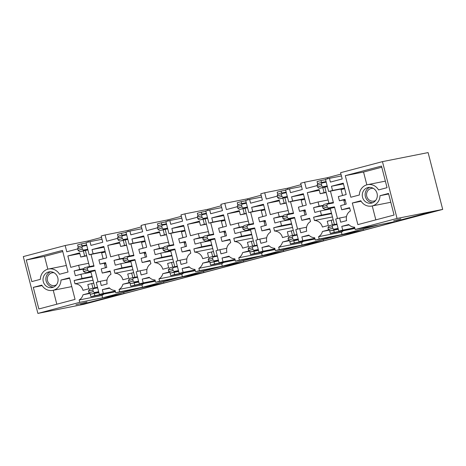 <?xml version="1.0" encoding="UTF-8"?>
<svg xmlns="http://www.w3.org/2000/svg" width="466" height="466" viewBox="0 0 466 466"><rect width="100%" height="100%" fill="white"/><g stroke="black" fill="none" stroke-linecap="round" stroke-linejoin="round"><path stroke-width="0.7" d="M442.7 209.415L397.049 218.449L382.458 161.632L428.108 152.592L442.7 209.415L83.542 304.368L37.892 313.408L23.3 256.585L65.17 245.518L87.998 240.998L101.512 237.427M143.918 286.986L179.899 277.474L199.873 273.519L163.892 283.031L143.918 286.986M163.892 283.031L163.572 281.79M169.181 272.004L162.803 273.688A8.627 8.126 -101.2 0 1 158.97 278.884L159.57 281.237L155.644 282.274L155.038 279.92A8.627 8.126 78.8 0 1 149.196 277.287L142.235 279.128L149.58 277.672M155.644 282.274L178.472 277.753L142.491 287.266L141.885 284.912L119.063 289.433A8.627 8.126 78.8 0 0 122.896 284.243L129.274 282.553M157.508 227.798L146.592 230.682L144.984 224.414L141.058 225.457L142.666 231.719L130.859 234.841L129.898 231.084L125.966 232.12L129.082 244.236L133.008 243.2L131.936 239.017L143.738 235.901L146.662 247.283L138.804 249.362L139.876 253.539L145.456 252.065L146.691 256.871L141.111 258.345L142.182 262.521L150.04 260.447L150.885 263.739A8.627 8.126 78.8 0 0 147.07 273.385L141.157 274.952L140.085 270.775L136.159 271.812L139.27 283.928L143.196 282.891L142.235 279.128M143.196 282.891L155.19 280.515M139.27 283.928L155.254 280.765M140.085 270.775L146.941 269.412M142.182 262.521L150.169 260.943M139.876 253.539L145.543 252.415M131.936 239.017L143.93 236.646M133.008 243.2L145.002 240.823M129.082 244.236L145.066 241.073M129.898 231.084L141.891 228.707M128.185 231.532L127.905 230.449L105.077 234.969L106.685 241.231L117.601 238.347M121.946 235.248L121.451 233.315L117.525 234.351L118.148 236.78M121.451 233.315L126.041 232.406M132.921 269.686L114.904 273.251L114.059 269.96L121.917 267.88L120.845 263.704L115.265 265.177L114.03 260.372L119.611 258.898L118.539 254.721L110.681 256.795L107.757 245.413L119.564 242.291L120.636 246.467L124.562 245.431L123.274 240.421M124.562 245.431L126.589 245.029M141.466 242.087L145.136 241.359M120.636 246.467L126.653 245.279M141.53 242.332L145.176 241.499M107.757 245.413L119.75 243.036M118.539 254.721L128.564 252.735M119.611 258.898L123.467 258.135M114.03 260.372L123.298 258.537M120.845 263.704L130.87 261.717M121.917 267.88L131.948 265.894M114.059 269.96L132.07 266.389M114.904 273.251A8.627 8.126 78.8 0 1 122.878 279.786L128.785 278.219L127.713 274.043L133.666 272.604M130.061 283.177L130.824 286.159L134.756 285.122L134.185 282.909M132.839 277.66L131.645 273.006M134.756 285.122L155.329 281.05M130.824 286.159L155.364 281.19M122.896 284.243L129.67 282.897M143.528 283.643A8.627 8.126 78.8 0 1 141.885 284.912M142.491 287.266L119.663 291.786L119.063 289.433M127.905 230.449L141.419 226.872M169.968 272.627L170.731 275.61L174.657 274.573L174.092 272.354M172.746 267.105L171.546 262.457L167.62 263.494L168.692 267.67L162.78 269.231A8.627 8.126 -101.2 0 0 154.811 262.702L153.966 259.405L161.824 257.331L160.753 253.149L155.172 254.628L153.937 249.823L159.518 248.349L158.446 244.167L150.588 246.246L147.664 234.858L159.465 231.742L160.543 235.918L164.469 234.881L163.182 229.866M161.853 224.699L161.358 222.765L157.432 223.802L158.056 226.231M223.732 265.882L259.708 256.37L279.682 252.415L243.706 261.927L223.732 265.882M243.706 261.927L243.386 260.686M248.99 250.9L242.617 252.589A8.627 8.126 -101.2 0 1 238.778 257.78L239.384 260.133L235.458 261.176L234.852 258.816A8.627 8.126 78.8 0 1 229.01 256.184L222.043 258.024L229.394 256.574M235.458 261.176L258.286 256.655L222.305 266.168L221.7 263.814L198.871 268.329A8.627 8.126 78.8 0 0 202.71 263.139L209.083 261.455M237.322 206.694L226.406 209.584L224.798 203.316L220.867 204.353L222.48 210.62L210.673 213.743L209.712 209.98L205.78 211.016L208.89 223.132L212.822 222.096L211.745 217.919L223.552 214.797L226.476 226.185L218.618 228.258L219.69 232.435L225.27 230.961L226.499 235.767L220.925 237.241L221.997 241.423L229.855 239.343L230.699 242.64A8.627 8.126 78.8 0 0 226.884 252.287L220.971 253.848L219.9 249.671L215.974 250.708L219.084 262.824L223.01 261.787L222.043 258.024M223.01 261.787L235.004 259.411M219.084 262.824L235.068 259.661M219.9 249.671L226.756 248.314M221.997 241.423L229.983 239.839M219.69 232.435L225.358 231.317M211.745 217.919L223.744 215.542M212.822 222.096L224.816 219.719M208.89 223.132L224.88 219.969M209.712 209.98L221.705 207.603M207.993 210.434L207.714 209.345L184.891 213.865L186.499 220.133L197.415 217.243M201.761 214.15L201.265 212.211L197.334 213.253L197.957 215.676M201.265 212.211L205.856 211.302M212.729 248.582L194.718 252.153L193.873 248.856L201.731 246.776L200.654 242.6L195.079 244.073L193.844 239.274L199.425 237.794L198.353 233.617L190.495 235.697L187.571 224.309L199.372 221.187L200.45 225.369L204.376 224.327L203.089 219.317M204.376 224.327L206.403 223.93M221.28 220.983L224.95 220.255M200.45 225.369L206.467 224.175M221.338 221.234L224.985 220.395M187.571 224.309L199.565 221.933M198.353 233.617L208.378 231.631M199.425 237.794L203.281 237.031M193.844 239.274L203.112 237.439M200.654 242.6L210.684 240.613M201.731 246.776L211.756 244.796M193.873 248.856L211.884 245.291M194.718 252.153A8.627 8.126 78.8 0 1 202.687 258.682L208.599 257.121L207.527 252.945L213.48 251.5M209.875 262.078L210.638 265.061L214.564 264.018L213.999 261.805M212.647 256.556L211.453 251.902M214.564 264.018L235.144 259.946M210.638 265.061L235.179 260.086M202.71 263.139L209.484 261.799M223.342 262.544A8.627 8.126 78.8 0 1 221.7 263.814M222.305 266.168L199.477 270.688L198.871 268.329M207.714 209.345L221.234 205.774M249.782 251.529L250.545 254.506L254.471 253.469L253.906 251.256M252.555 246.007L251.36 241.353L247.434 242.39L248.506 246.566L242.594 248.133A8.627 8.126 -101.2 0 0 234.625 241.598L233.781 238.307L241.638 236.227L240.561 232.051L234.986 233.524L233.751 228.719L239.332 227.245L238.254 223.068L230.402 225.142L227.478 213.76L239.279 210.638L240.351 214.814L244.283 213.778L242.996 208.768M241.668 203.601L241.172 201.661L237.241 202.698L237.864 205.127M303.547 244.784L339.522 235.272L359.496 231.317L323.52 240.829L303.547 244.784M323.52 240.829L323.2 239.588M328.804 229.802L322.425 231.486A8.627 8.126 -101.2 0 1 318.593 236.681L319.198 239.035L315.272 240.072L314.667 237.718A8.627 8.126 78.8 0 1 308.824 235.085L301.857 236.926L309.208 235.47M315.272 240.072L338.095 235.551L302.119 245.064L301.514 242.71L278.685 247.23A8.627 8.126 78.8 0 0 282.524 242.04L288.897 240.351M317.136 185.596L306.22 188.48L304.607 182.212L300.681 183.249L302.288 189.516L290.487 192.639L289.52 188.881L285.594 189.918L288.704 202.034L292.631 200.997L291.559 196.815L303.36 193.699L306.284 205.081L298.432 207.16L299.504 211.337L305.079 209.863L306.313 214.669L300.739 216.142L301.811 220.319L309.663 218.239L310.513 221.536A8.627 8.126 78.8 0 0 306.698 231.183L300.786 232.75L299.714 228.567L295.788 229.61L298.898 241.726L302.824 240.683L301.857 236.926M302.824 240.683L314.818 238.312M298.898 241.726L314.882 238.557M299.714 228.567L306.57 227.21M301.811 220.319L309.791 218.74M299.504 211.337L305.172 210.213M291.559 196.815L303.552 194.444M292.631 200.997L304.63 198.621M288.704 202.034L304.688 198.865M289.52 188.881L301.514 186.505M287.807 189.33L287.528 188.247L264.7 192.761L266.313 199.029L277.229 196.145M281.575 193.046L281.08 191.112L277.148 192.149L277.771 194.578M281.08 191.112L285.67 190.204M292.543 227.484L274.532 231.049L273.688 227.752L281.54 225.678L280.468 221.501L274.893 222.975L273.659 218.17L279.233 216.696L278.161 212.519L270.309 214.593L267.385 203.211L279.186 200.089L280.258 204.265L284.19 203.228L282.903 198.219M284.19 203.228L286.211 202.827M301.088 199.879L304.764 199.151M280.258 204.265L286.275 203.077M301.153 200.13L304.799 199.297M267.385 203.211L279.379 200.834M278.161 212.519L288.192 210.533M279.233 216.696L283.095 215.933M273.659 218.17L282.926 216.335M280.468 221.501L290.499 219.515M281.54 225.678L291.57 223.692M273.688 227.752L291.699 224.187M274.532 231.049A8.627 8.126 78.8 0 1 282.501 237.584L288.413 236.017L287.341 231.841L293.295 230.402M289.683 240.974L290.452 243.957L294.378 242.92L293.813 240.706M292.462 235.458L291.267 230.804M294.378 242.92L314.958 238.842M290.452 243.957L314.993 238.982M282.524 242.04L289.299 240.695M303.156 241.44A8.627 8.126 78.8 0 1 301.514 242.71M302.119 245.064L279.291 249.584L278.685 247.23M287.528 188.247L301.048 184.67M329.59 230.425L330.359 233.408L334.285 232.365L333.714 230.152M332.369 224.903L331.175 220.249L327.248 221.292L328.32 225.468L322.408 227.029A8.627 8.126 -101.2 0 0 314.439 220.5L313.595 217.203L321.447 215.129L320.375 210.947L314.8 212.42L313.566 207.62L319.14 206.147L318.068 201.964L310.216 204.044L307.292 192.656L319.094 189.54L320.165 193.716L324.097 192.679L322.81 187.664M321.482 182.497L320.981 180.563L317.055 181.6L317.678 184.023M397.049 218.449L355.179 229.522L354.574 227.169A8.627 8.126 -101.2 0 1 348.731 224.536L341.764 226.377L349.11 224.921M382.458 161.632L340.588 172.7L342.195 178.967L330.394 182.09L329.427 178.327L325.501 179.369L328.612 191.485L332.538 190.443L331.466 186.266L343.267 183.144L346.191 194.532L338.339 196.605L339.411 200.788L344.986 199.308L346.221 204.114L340.646 205.588L341.718 209.77L349.57 207.69L350.42 210.987A8.627 8.126 -101.2 0 0 346.605 220.634L340.693 222.195L339.621 218.018L335.689 219.055L338.799 231.171L342.731 230.134L341.764 226.377M385.37 181.14L367.569 184.664A10.957 10.316 -101.2 0 1 378.526 189.93L387.048 187.676L381.503 166.077L345.289 175.653L363.55 172.036L366.835 184.839M367.569 184.664A10.957 10.316 -101.2 0 0 359.356 194.998L350.834 197.252L345.289 175.653M368.058 203.019A7.98 7.514 -101.2 0 0 371.35 203.147A7.98 7.514 -101.2 0 0 377.332 195.604A7.98 7.514 -101.2 0 0 371.542 187.612A7.98 7.514 -101.2 0 0 368.251 187.489A7.98 7.514 -101.2 0 0 362.268 195.027A7.98 7.514 -101.2 0 0 368.058 203.019M380.006 195.697L388.528 193.442L394.073 215.042L357.859 224.618L352.313 203.019L360.835 200.764A10.957 10.316 -101.2 0 0 371.792 206.03A10.957 10.316 -101.2 0 0 380.006 195.697L388.667 193.984M330.359 233.408L354.9 228.433M343.063 230.891A8.627 8.126 78.8 0 1 341.421 232.161L342.027 234.515L378.002 225.002L355.179 229.522M327.715 178.781L327.435 177.692L340.955 174.121M341.06 189.58L344.706 188.742M319.198 239.035L342.027 234.515M318.593 236.681L341.421 232.161M322.425 231.486L329.206 230.146M334.285 232.365L354.859 228.293M331.175 220.249L333.202 219.853M314.439 220.5L332.45 216.935M313.595 217.203L331.606 213.638M321.447 215.129L331.477 213.143M320.375 210.947L330.406 208.96M313.566 207.62L322.833 205.786M319.14 206.147L323.002 205.378M318.068 201.964L328.099 199.978M307.292 192.656L319.286 190.285M320.165 193.716L326.183 192.522M324.097 192.679L326.118 192.277M340.995 189.33L344.671 188.602M320.981 180.563L325.571 179.655M304.607 182.212L327.435 177.692M329.427 178.327L341.421 175.956M328.612 191.485L344.595 188.316M332.538 190.443L344.531 188.072M331.466 186.266L343.459 183.889M339.411 200.788L345.079 199.664M341.718 209.77L349.698 208.185M339.621 218.018L346.477 216.661M338.799 231.171L354.789 228.008M342.731 230.134L354.725 227.757M363.422 230.28L343.454 234.229L379.429 224.717L399.403 220.768L363.422 230.28L363.107 229.033M279.291 249.584L275.365 250.621L274.759 248.267A8.627 8.126 -101.2 0 1 268.917 245.634L261.95 247.475L269.301 246.019M264.7 192.761L260.774 193.804L262.381 200.071L250.58 203.188L249.613 199.431L245.687 200.467L248.797 212.583L252.723 211.547L251.652 207.37L263.459 204.248L266.377 215.63L258.525 217.709L259.597 221.886L265.171 220.412L266.406 225.218L260.832 226.692L261.904 230.868L269.762 228.794L270.606 232.085A8.627 8.126 -101.2 0 0 266.791 241.738L260.878 243.299L259.807 239.122L255.881 240.159L258.991 252.275L262.917 251.238L261.95 247.475M250.545 254.506L275.086 249.537M263.249 251.99A8.627 8.126 78.8 0 1 261.607 253.259L262.212 255.618L298.188 246.106L275.365 250.621M247.9 199.885L247.621 198.796L261.141 195.219M261.245 210.679L264.892 209.846M239.384 260.133L262.212 255.618M238.778 257.78L261.607 253.259M242.617 252.589L249.392 251.25M254.471 253.469L275.051 249.397M251.36 241.353L253.388 240.951M234.625 241.598L252.636 238.033M233.781 238.307L251.791 234.742M241.638 236.227L251.663 234.241M240.561 232.051L250.591 230.064M233.751 228.719L243.019 226.884M239.332 227.245L243.188 226.482M238.254 223.068L248.285 221.082M227.478 213.76L239.472 211.383M240.351 214.814L246.368 213.626M244.283 213.778L246.304 213.376M261.181 210.434L264.857 209.706M241.172 201.661L245.763 200.753M224.798 203.316L247.621 198.796M249.613 199.431L261.612 197.054M248.797 212.583L264.787 209.42M252.723 211.547L264.723 209.17M251.652 207.37L263.645 204.993M259.597 221.886L265.265 220.768M261.904 230.868L269.884 229.289M259.807 239.122L266.663 237.765M258.991 252.275L274.975 249.112M262.917 251.238L274.911 248.861M283.613 251.378L263.639 255.333L299.615 245.821L319.589 241.866L283.613 251.378L283.293 250.137M199.477 270.688L195.551 271.725L194.945 269.371A8.627 8.126 -101.2 0 1 189.103 266.738L182.136 268.579L189.487 267.123M184.891 213.865L180.959 214.902L182.573 221.169L170.766 224.292L169.805 220.529L165.873 221.571L168.983 233.687L172.915 232.645L171.843 228.468L183.645 225.346L186.569 236.734L178.711 238.808L179.783 242.99L185.363 241.516L186.592 246.316L181.018 247.796L182.09 251.972L189.947 249.893L190.792 253.189A8.627 8.126 -101.2 0 0 186.977 262.836L181.064 264.403L179.993 260.22L176.066 261.263L179.177 273.379L183.103 272.336L182.136 268.579M170.731 275.61L195.271 270.635M183.435 273.093A8.627 8.126 78.8 0 1 181.792 274.363L182.398 276.717L218.379 267.204L195.551 271.725M168.086 220.983L167.812 219.894L181.326 216.323M181.437 231.783L185.084 230.944M159.57 281.237L182.398 276.717M158.97 278.884L181.792 274.363M162.803 273.688L169.577 272.348M174.657 274.573L195.237 270.496M171.546 262.457L173.573 262.055M154.811 262.702L172.828 259.137M153.966 259.405L171.977 255.84M161.824 257.331L171.849 255.345M160.753 253.149L170.777 251.168M153.937 249.823L163.205 247.988M159.518 248.349L163.374 247.586M158.446 244.167L168.471 242.186M147.664 234.858L159.657 232.487M160.543 235.918L166.56 234.724M164.469 234.881L166.496 234.48M181.373 231.532L185.043 230.804M161.358 222.765L165.948 221.857M144.984 224.414L167.812 219.894M169.805 220.529L181.798 218.158M168.983 233.687L184.973 230.519M172.915 232.645L184.909 230.274M171.843 228.468L183.837 226.092M179.783 242.99L185.451 241.866M182.09 251.972L190.076 250.393M179.993 260.22L186.849 258.863M179.177 273.379L195.161 270.21M183.103 272.336L195.097 269.965M203.799 272.482L183.825 276.437L219.806 266.925L239.774 262.97L203.799 272.482L203.479 271.241M105.077 234.969L101.151 236.006L102.759 242.273L90.957 245.39L89.99 241.633L86.064 242.67L89.175 254.785L93.101 253.749L92.029 249.572L103.831 246.45L106.755 257.838L98.897 259.911L99.969 264.088L105.549 262.614L106.784 267.42L101.204 268.894L102.275 273.07L110.133 270.996L110.978 274.288A8.627 8.126 -101.2 0 0 107.163 283.94L101.256 285.501L100.178 281.324L96.252 282.361L99.363 294.477L103.289 293.44L102.328 289.677L109.289 287.837A8.627 8.126 -101.2 0 0 115.131 290.469L115.737 292.823L138.565 288.308L102.584 297.821L101.984 295.461A8.627 8.126 78.8 0 0 103.627 294.197M89.367 293.108L82.989 294.792A8.627 8.126 -101.2 0 1 79.156 299.982L79.762 302.335L37.892 313.408M90.154 293.731L90.917 296.708L94.848 295.671L94.278 293.458M92.932 288.209L91.738 283.555L87.806 284.592L88.878 288.774L82.971 290.335A8.627 8.126 -101.2 0 0 75.003 283.8L74.152 280.509L82.01 278.429L80.938 274.253L75.358 275.726L74.129 270.921L79.703 269.447L78.632 265.27L70.774 267.35L67.85 255.962L79.657 252.84L80.729 257.022L84.655 255.98L83.367 250.97M82.039 245.803L81.544 243.864L77.618 244.906L78.241 247.33M77.694 248.896L66.778 251.786L65.17 245.518M48.551 269.004A10.957 10.316 -101.2 0 1 59.508 274.276L68.03 272.022L62.485 250.423L26.271 259.993L31.816 281.598L40.344 279.344A10.957 10.316 -101.2 0 1 48.551 269.004L66.353 265.48M55.774 285.582A7.98 7.514 -101.2 0 0 57.207 276.157A7.98 7.514 -101.2 0 0 49 271.894A7.98 7.514 -101.2 0 0 45.324 273.862A7.98 7.514 -101.2 0 0 43.891 283.287A7.98 7.514 -101.2 0 0 52.099 287.551A7.98 7.514 -101.2 0 0 55.774 285.582M60.988 280.043A10.957 10.316 -101.2 0 1 52.774 290.376A10.957 10.316 -101.2 0 1 41.824 285.11L33.296 287.359L38.847 308.964L75.061 299.388L69.516 277.788L60.988 280.043L69.65 278.324M119.663 291.786L115.737 292.823M90.917 296.708L115.457 291.739M88.278 242.087L87.998 240.998M101.623 252.881L105.269 252.048M79.762 302.335L102.584 297.821M79.156 299.982L101.984 295.461M82.989 294.792L89.763 293.452M94.848 295.671L115.422 291.6M91.738 283.555L93.759 283.153M75.003 283.8L93.014 280.235M74.152 280.509L92.169 276.944M82.01 278.429L92.041 276.443M80.938 274.253L90.963 272.266M74.129 270.921L83.391 269.086M79.703 269.447L83.56 268.684M78.632 265.27L88.662 263.284M67.85 255.962L79.849 253.586M80.729 257.022L86.746 255.828M84.655 255.98L86.682 255.578M101.559 252.636L105.234 251.908M81.544 243.864L86.134 242.955M89.99 241.633L101.984 239.256M89.175 254.785L105.159 251.623M93.101 253.749L105.095 251.372M92.029 249.572L104.023 247.196M99.969 264.088L105.636 262.97M102.275 273.07L110.261 271.492M100.178 281.324L107.04 279.967M99.363 294.477L115.352 291.314M103.289 293.44L115.288 291.064M102.328 289.677L109.673 288.227M75.964 304.729L86.938 302.003L75.964 304.729M139.992 288.023L159.966 284.068L123.985 293.58L104.011 297.535L139.992 288.023M432.174 211.628L396.199 221.14L432.174 211.628M400.865 218.834L393.654 220.814L400.865 218.834M80.513 304.84L116.494 295.327L80.455 304.618M123.985 293.58L123.665 292.339M375.683 200.432A6.472 6.093 78.8 0 1 373.907 201.102A6.472 6.093 78.8 0 1 371.239 200.997A6.472 6.093 78.8 0 1 366.544 194.52A6.472 6.093 78.8 0 1 371.396 188.404A6.472 6.093 78.8 0 1 373.289 188.346M372.748 202.716A7.98 7.514 78.8 0 1 370.913 202.454A7.98 7.514 78.8 0 1 365.146 195.242A7.98 7.514 78.8 0 1 369.707 187.349M381.794 167.212L363.55 172.036M371.792 206.03L390.054 202.419A10.957 10.316 -101.2 0 0 390.788 202.244M375.829 219.865L372.252 205.943M352.313 203.019L361.144 201.271M54.039 272.75A6.472 6.093 -101.2 0 0 52.145 272.808A6.472 6.093 -101.2 0 0 49.163 274.404A6.472 6.093 -101.2 0 0 48.004 282.046A6.472 6.093 -101.2 0 0 54.656 285.507A6.472 6.093 -101.2 0 0 56.433 284.837M53.497 287.12A7.98 7.514 78.8 0 1 46.431 282.012A7.98 7.514 78.8 0 1 48.179 273.297A7.98 7.514 78.8 0 1 50.456 271.76M62.776 251.558L44.532 256.382L47.823 269.179M26.271 259.993L44.532 256.382M52.774 290.376L71.036 286.759A10.957 10.316 -101.2 0 0 71.77 286.584M53.241 290.283L56.817 304.211M33.296 287.359L42.126 285.611M322.944 208.22L327.266 207.079L326.835 205.407L322.513 206.549L322.944 208.22L325.122 209.508L334.087 207.521L334.466 206.817L337.489 218.583M327.12 209.613L326.998 209.141M317.066 185.322L321.383 184.181L321.872 183.01L321.592 182.468L318.406 183.307L317.55 184.152L317.066 185.322L317.492 186.994L318.593 187.944L319.676 188.287L327.365 186.633M321.592 182.468L326.072 181.583M340.926 189.045L342.58 195.487M343.722 199.931L344.881 204.469M328.39 229.447L327.965 227.775L332.281 226.633L332.712 228.305L328.39 229.447L329.491 230.396L330.656 230.757L338.316 229.278M321.383 184.181L321.814 185.852L317.492 186.994M336.959 223.983L332.549 224.857L332.811 225.358L337.093 224.513M327.965 227.775L329.287 225.719L332.549 224.857M332.281 226.633L332.811 225.358M334.087 207.521L328.39 208.646L328.361 208.028L334.466 206.817M330.283 208.488L334.39 224.495M328.39 208.646L325.122 209.508M327.266 207.079L328.361 208.028M322.513 206.549L323.835 204.498L327.103 203.63L327.365 204.137L326.835 205.407M330.435 191.118L333.47 202.926L332.8 202.506L327.103 203.63M333.47 202.926L327.365 204.137M327.348 186.551L322.938 187.425L322.915 186.802L327.19 185.957M324.831 187.262L328.944 203.269M322.938 187.425L319.676 188.287M321.814 185.852L322.915 186.802M321.872 183.01L326.217 182.148M332.712 228.305L333.813 229.249L338.089 228.404M330.656 230.757L333.842 229.919L333.813 229.249M333.842 229.919L338.258 229.045M283.037 218.77L287.359 217.628L286.928 215.956L282.606 217.098L283.037 218.77L285.215 220.063L294.18 218.071L294.559 217.372L297.582 229.132M287.213 220.162L287.091 219.69M277.159 195.877L281.481 194.736L281.965 193.559L281.685 193.017L278.499 193.862L277.649 194.701L277.159 195.877L277.585 197.549L278.685 198.499L279.769 198.836L287.458 197.182M281.685 193.017L286.165 192.132M301.019 199.594L302.673 206.036M303.815 210.481L304.98 215.018M288.483 239.996L288.058 238.324L292.38 237.182L292.805 238.854L288.483 239.996L289.584 240.945L290.749 241.312L298.409 239.833M281.481 194.736L281.907 196.407L277.585 197.549M297.052 234.538L292.642 235.406L292.904 235.912L297.186 235.062M288.058 238.324L289.38 236.274L292.642 235.406M292.38 237.182L292.904 235.912M294.18 218.071L288.483 219.195L288.454 218.577L294.559 217.372M290.376 219.037L294.483 235.045M288.483 219.195L285.215 220.063M287.359 217.628L288.454 218.577M282.606 217.098L283.928 215.047L287.196 214.185L287.458 214.686L286.928 215.956M290.534 201.673L293.563 213.48L292.893 213.055L287.196 214.185M293.563 213.48L287.458 214.686M287.44 197.101L283.031 197.974L283.008 197.351L287.283 196.506M284.924 197.817L289.036 213.818M283.031 197.974L279.769 198.836M281.907 196.407L283.008 197.351M281.965 193.559L286.31 192.697M292.805 238.854L293.906 239.804L298.182 238.953M290.749 241.312L293.935 240.468L293.906 239.804M293.935 240.468L298.351 239.594M243.13 229.324L247.452 228.177L247.021 226.511L242.699 227.653L243.13 229.324L245.308 230.612L254.273 228.62L254.657 227.921L257.675 239.681M247.306 230.717L247.184 230.239M237.252 206.426L241.574 205.285L242.058 204.108L241.778 203.566L238.592 204.411L237.742 205.25L237.252 206.426L237.683 208.098L238.778 209.048L239.862 209.385L247.551 207.731M241.778 203.566L246.258 202.681M261.111 210.149L262.766 216.585M263.907 221.035L265.072 225.573M248.582 250.545L248.151 248.873L252.473 247.731L252.898 249.403L248.582 250.545L249.677 251.494L250.842 251.861L258.502 250.382M241.574 205.285L242 206.956L237.683 208.098M257.145 245.087L252.741 245.961L252.997 246.462L257.279 245.617M248.151 248.873L249.473 246.823L252.741 245.961M252.473 247.731L252.997 246.462M254.273 228.62L248.576 229.75L248.547 229.126L254.657 227.921M250.469 229.592L254.582 245.594M248.576 229.75L245.308 230.612M247.452 228.177L248.547 229.126M242.699 227.653L244.021 225.596L247.289 224.734L247.551 225.235L247.021 226.511M250.626 212.222L253.655 224.03L252.986 223.604L247.289 224.734M253.655 224.03L247.551 225.235M247.533 207.65L243.124 208.523L243.101 207.906L247.382 207.055M245.023 208.366L249.129 224.367M243.124 208.523L239.862 209.385M242 206.956L243.101 207.906M242.058 204.108L246.403 203.252M252.898 249.403L253.999 250.353L258.281 249.508M250.842 251.861L254.028 251.017L253.999 250.353M254.028 251.017L258.444 250.143M203.223 239.874L207.545 238.732L207.114 237.06L202.797 238.202L203.223 239.874L205.407 241.161L214.366 239.169L214.75 238.47L217.768 250.236M207.399 241.266L207.277 240.794M197.345 216.975L201.667 215.834L202.157 214.657L201.871 214.121L198.685 214.96L197.834 215.805L197.345 216.975L197.776 218.647L198.871 219.597L199.955 219.94L207.644 218.28M201.871 214.121L206.351 213.236M221.204 220.698L222.859 227.14M224 231.585L225.165 236.122M208.675 261.094L208.244 259.428L212.566 258.281L212.991 259.952L208.675 261.094L209.77 262.043L210.935 262.41L218.595 260.931M201.667 215.834L202.093 217.505L197.776 218.647M217.238 255.636L212.834 256.51L213.09 257.011L217.372 256.166M208.244 259.428L209.566 257.372L212.834 256.51M212.566 258.281L213.09 257.011M214.366 239.169L208.669 240.299L208.64 239.681L214.75 238.47M210.562 240.141L214.675 256.143M208.669 240.299L205.407 241.161M207.545 238.732L208.64 239.681M202.797 238.202L204.12 236.151L207.382 235.283L207.644 235.79L207.114 237.06M210.719 222.771L213.748 234.579L213.079 234.159L207.382 235.283M213.748 234.579L207.644 235.79M207.626 218.205L203.223 219.072L203.193 218.455L207.475 217.61M205.116 218.915L209.222 234.922M203.223 219.072L199.955 219.94M202.093 217.505L203.193 218.455M202.157 214.657L206.496 213.801M212.991 259.952L214.092 260.902L218.373 260.057M210.935 262.41L214.121 261.572L214.092 260.902M214.121 261.572L218.537 260.698M163.316 250.423L167.638 249.281L167.207 247.609L162.89 248.751L163.316 250.423L165.5 251.716L174.459 249.724L174.843 249.019L177.861 260.785M167.492 251.815L167.37 251.343M157.438 227.53L161.76 226.389L162.25 225.212L161.97 224.67L158.778 225.515L157.927 226.354L157.438 227.53L157.869 229.202L158.964 230.146L160.048 230.489L167.743 228.835M161.97 224.67L166.444 223.785M181.297 231.247L182.952 237.689M184.093 242.134L185.258 246.671M168.768 271.649L168.337 269.977L172.659 268.835L173.09 270.507L168.768 271.649L169.863 272.598L171.028 272.96L178.688 271.486M161.76 226.389L162.191 228.055L157.869 229.202M177.33 266.185L172.927 267.059L173.183 267.566L177.464 266.715M168.337 269.977L169.659 267.921L172.927 267.059M172.659 268.835L173.183 267.566M174.459 249.724L168.762 250.848L168.733 250.23L174.843 249.019M170.655 250.691L174.767 266.698M168.762 250.848L165.5 251.716M167.638 249.281L168.733 250.23M162.89 248.751L164.213 246.7L167.475 245.838L167.737 246.339L167.207 247.609M170.812 233.326L173.841 245.128L173.171 244.708L167.475 245.838M173.841 245.128L167.737 246.339M167.719 228.754L163.316 229.627L163.286 229.004L167.568 228.159M165.209 229.47L169.315 245.471M163.316 229.627L160.048 230.489M162.191 228.055L163.286 229.004M162.25 225.212L166.589 224.35M173.09 270.507L174.185 271.457L178.466 270.606M171.028 272.96L174.214 272.121L174.185 271.457M174.214 272.121L178.629 271.247M123.408 260.972L127.731 259.83L127.3 258.158L122.983 259.306L123.408 260.972L125.593 262.265L134.552 260.273L134.936 259.574L137.953 271.334M127.585 262.37L127.468 261.892M117.531 238.079L121.853 236.938L122.342 235.761L122.063 235.219L118.877 236.064L118.02 236.903L117.531 238.079L117.962 239.751L119.057 240.701L120.141 241.039L127.835 239.384M122.063 235.219L126.536 234.334M141.39 241.802L143.045 248.238M144.186 252.689L145.351 257.22M128.861 282.198L128.43 280.526L132.752 279.384L133.183 281.056L128.861 282.198L129.956 283.147L131.121 283.514L138.786 282.035M121.853 236.938L122.284 238.609L117.962 239.751M137.423 276.74L133.02 277.614L133.282 278.115L137.557 277.264M128.43 280.526L129.752 278.476L133.02 277.614M132.752 279.384L133.282 278.115M134.552 260.273L128.855 261.403L128.832 260.779L134.936 259.574M130.748 261.24L134.86 277.247M128.855 261.403L125.593 262.265M127.731 259.83L128.832 260.779M122.983 259.306L124.306 257.249L127.568 256.387L127.83 256.888L127.3 258.158M130.905 243.875L133.934 255.683L133.264 255.257L127.568 256.387M133.934 255.683L127.83 256.888M127.812 239.303L123.408 240.176L123.379 239.559L127.661 238.709M125.302 240.019L129.408 256.02M123.408 240.176L120.141 241.039M122.284 238.609L123.379 239.559M122.342 235.761L126.682 234.905M133.183 281.056L134.278 282.006L138.559 281.155M131.121 283.514L134.307 282.67L134.278 282.006M134.307 282.67L138.722 281.796M83.507 271.527L87.824 270.385L87.398 268.713L83.076 269.855L83.507 271.527L85.686 272.814L94.645 270.822L95.029 270.123L98.052 281.889M87.684 272.919L87.561 272.441M77.624 248.628L81.946 247.487L82.435 246.31L82.156 245.774L78.97 246.613L78.113 247.452L77.624 248.628L78.055 250.3L79.15 251.25L80.234 251.588L87.928 249.933M82.156 245.774L86.629 244.883M101.483 252.351L103.137 258.793M104.279 263.238L105.444 267.775M88.954 292.747L88.523 291.075L92.845 289.934L93.276 291.605L88.954 292.747L90.049 293.697L91.214 294.063L98.879 292.584M81.946 247.487L82.377 249.159L78.055 250.3M97.516 287.289L93.113 288.163L93.375 288.664L97.656 287.819M88.523 291.075L89.845 289.025L93.113 288.163M92.845 289.934L93.375 288.664M94.645 270.822L88.948 271.952L88.924 271.334L95.029 270.123M90.847 271.795L94.953 287.796M88.948 271.952L85.686 272.814M87.824 270.385L88.924 271.334M83.076 269.855L84.398 267.799L87.66 266.936L87.923 267.443L87.398 268.713M90.998 254.424L94.033 266.232L93.357 265.812L87.66 266.936M94.033 266.232L87.923 267.443M87.905 249.858L83.501 250.725L83.472 250.108L87.754 249.258M85.394 250.568L89.501 266.575M83.501 250.725L80.234 251.588M82.377 249.159L83.472 250.108M82.435 246.31L86.775 245.454M93.276 291.605L94.371 292.555L98.652 291.71M91.214 294.063L94.4 293.219L94.371 292.555M94.4 293.219L98.815 292.345M343.937 200.782L345.294 200.514M304.03 211.331L305.387 211.063M264.123 221.88L265.48 221.612M224.216 232.435L225.579 232.167M184.309 242.984L185.672 242.716M144.402 253.533L145.765 253.265M104.501 264.088L105.858 263.814"/></g></svg>
